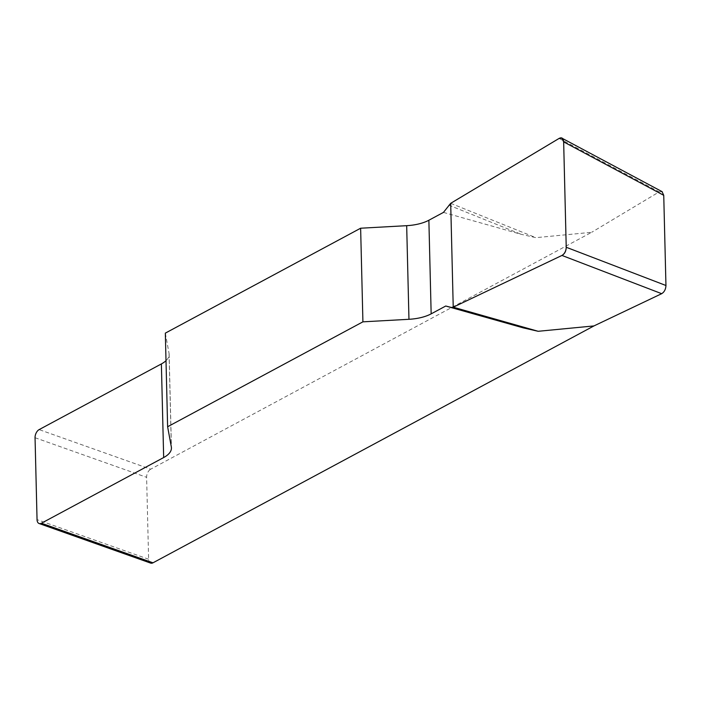 <?xml version="1.0" encoding="UTF-8"?>
<svg xmlns="http://www.w3.org/2000/svg" width="701" height="701" viewBox="0 0 701 701"><rect width="100%" height="100%" fill="white"/><g stroke="black" fill="none" stroke-linecap="round" stroke-linejoin="round"><path stroke-width="0.53" stroke-dasharray="3.5 2.63" d="M443.453 212.403L521.036 234.265L535.871 237.665L591.653 232.311L150.689 469.197L39.133 429.608M165.331 333.133L169.046 353.33A32.588 14.344 -1.4 0 1 169.143 354.329A32.588 14.344 -1.4 0 1 166.006 360.691M559.1 138.43L659.194 191.881L591.653 232.311M659.194 191.881L662.024 191.618M150.654 563.105A6.519 3.838 109.5 0 1 148.612 559.232L146.614 477.32A6.519 3.838 109.5 0 1 150.689 469.197M448.78 205.13L521.036 234.265M450.69 203.316L535.871 237.665M148.612 559.232L37.048 519.643M35.05 437.722L146.614 477.32M169.046 353.33L171.333 446.949M169.143 354.329L171.438 447.948"/><path stroke-width="1.05" d="M166.006 360.691A32.588 14.344 -1.4 0 1 161.379 363.933L39.133 429.608A6.519 3.838 -70.5 0 0 35.05 437.722L37.048 519.643A6.519 3.838 -70.5 0 0 39.098 523.516A6.519 3.838 -70.5 0 0 41.42 523.226L152.976 562.815L593.94 325.93L538.166 331.293L523.323 327.893L445.74 306.022L451.286 307.45L453.232 307.196L561.957 255.444C564.612 253.788 566.04 251.054 566.224 247.26L563.648 141.874L561.93 138.158L559.1 138.43L450.69 203.316L443.453 212.403L428.872 220.237A32.588 14.344 -1.4 0 1 406.676 225.678L360.629 228.219L362.916 321.838L408.963 319.297A32.588 14.344 178.6 0 0 431.159 313.855L445.74 306.022M41.42 523.226L163.666 457.551A32.588 14.344 178.6 0 0 171.438 447.948A32.588 14.344 178.6 0 0 171.333 446.949L167.618 426.751L362.916 321.838M167.618 426.751L165.331 333.133L360.629 228.219M662.024 191.618L663.742 195.325L563.648 141.874M566.224 247.26L665.95 285.5L663.742 195.325M665.95 285.5C665.757 289.303 664.338 292.037 661.683 293.684L561.957 255.444M593.94 325.93L661.683 293.684M152.976 562.815A6.519 3.838 109.5 0 1 150.654 563.105L39.098 523.516M451.286 307.45L523.323 327.893M453.232 307.196L538.166 331.293M559.1 138.421C561.851 137.046 563.367 138.202 563.657 141.9L566.224 247.225C566.128 251.124 564.708 253.867 561.965 255.436L453.232 307.196L450.69 203.316L559.1 138.421M163.666 457.551L161.379 363.933M408.963 319.297L406.676 225.678M428.872 220.237L431.159 313.855M562.097 138.255L662.191 191.706"/></g></svg>
